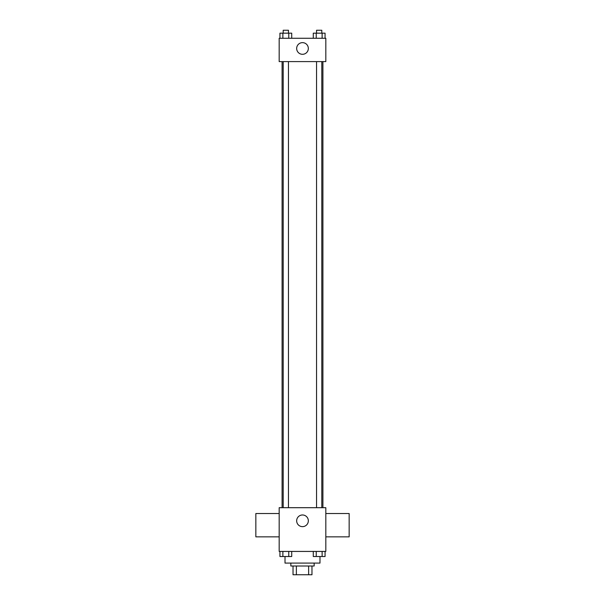 <?xml version="1.0" encoding="UTF-8"?>
<svg xmlns="http://www.w3.org/2000/svg" width="605" height="605" viewBox="0 0 605 605"><rect width="100%" height="100%" fill="white"/><g stroke="black" fill="none" stroke-linecap="round" stroke-linejoin="round"><path stroke-width="0.91" d="M308.633 566L308.633 574.75L293.024 574.75L293.024 566M308.633 574.75L311.976 574.75L311.976 566L311.976 574.75M314.161 563.089L314.161 566L290.839 566L290.839 563.089M296.367 566L296.367 574.75M285.008 556.547L285.008 563.089L319.992 563.089L319.992 556.547M325.823 551.427L279.177 551.427L279.177 507.693L325.823 507.693L325.823 551.427M308.331 520.807A5.831 5.831 0 0 1 299.581 525.858A5.831 5.831 0 0 1 299.581 515.762A5.831 5.831 0 0 1 308.331 520.807M325.823 536.847L349.153 536.847L349.153 513.524L325.823 513.524M279.177 513.524L255.847 513.524L255.847 536.847L279.177 536.847M322.911 61.597L322.911 507.693M316.551 507.693L316.551 61.597M288.449 61.597L288.449 507.693M325.823 61.597L279.177 61.597L279.177 38.266L325.823 38.266L325.823 61.597M308.331 48.476A5.831 5.831 0 0 1 299.581 53.52A5.831 5.831 0 0 1 299.581 43.424A5.831 5.831 0 0 1 308.331 48.476M325.066 38.266L325.066 33.169L313.284 33.169L313.284 38.266M322.125 33.169L322.125 38.266M316.233 33.169L316.233 38.266M316.551 33.169L316.551 30.25L321.799 30.25L321.799 33.169M291.716 38.266L291.716 33.169L279.934 33.169L279.934 38.266M288.766 33.169L288.766 38.266M282.875 33.169L282.875 38.266M283.201 33.169L283.201 30.25L288.449 30.25L288.449 33.169M325.066 551.427L325.066 556.524L313.284 556.524L313.284 551.427M322.125 551.427L322.125 556.524M316.233 551.427L316.233 556.524M321.799 556.524L316.551 556.524M291.716 551.427L291.716 556.524L279.934 556.524L279.934 551.427M288.766 551.427L288.766 556.524M282.875 551.427L282.875 556.524M288.449 556.524L283.201 556.524M282.089 61.597L282.089 507.693M321.799 507.693L321.799 61.597M283.201 61.597L283.201 507.693"/></g></svg>
